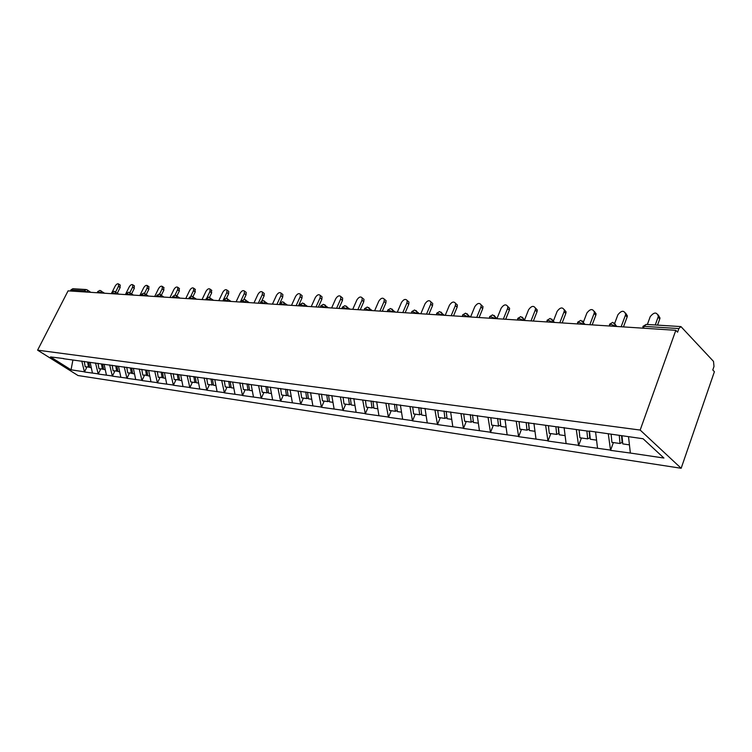 <?xml version="1.0" encoding="UTF-8"?>
<svg xmlns="http://www.w3.org/2000/svg" width="752" height="752" viewBox="0 0 752 752"><rect width="100%" height="100%" fill="white"/><g stroke="black" fill="none" stroke-linecap="round" stroke-linejoin="round"><path stroke-width="1.13" d="M640.168 430.059L675.822 330.307L677.58 332.187L678.877 328.568L644.107 326.359L646.184 324.413L680.927 326.584L713.507 361.392L713.996 366.44L712.783 369.965L714.4 371.704L681.162 468.27L78.029 375.539L37.6 350.169L640.168 430.059L681.162 468.27M628.512 436.733L630.364 453.052L663.922 458.043L643.082 438.745L589.371 431.046M630.364 453.052L610.558 450.373L613.388 442.561M608.265 433.65L610.558 450.373M610.201 450.053L578.589 445.607L581.428 437.974M576.276 429.524L578.589 445.607M578.232 445.297L547.982 441.048L550.812 433.584M545.604 425.284L547.982 441.048M547.616 440.738L518.636 436.677L521.456 429.373M516.22 421.223L518.636 436.677M518.269 436.376L490.492 432.485L493.303 425.331M488.029 417.332L490.492 432.485M490.116 432.184L463.458 428.452L466.259 421.458M460.957 413.6L463.458 428.452M463.091 428.161L437.485 424.589L440.277 417.727M434.947 410.009L437.485 424.589M437.109 424.297L412.5 420.866L415.283 414.145M409.943 406.55L412.5 420.866M412.134 420.575L388.455 417.285L391.228 410.695M385.879 403.232L388.455 417.285M388.088 417.003L365.303 413.835L368.057 407.368M362.699 400.026L365.303 413.835M364.927 413.553L342.987 410.507L345.723 404.172M340.365 396.943L342.987 410.507M342.611 410.235L321.461 407.302L324.178 401.079M318.829 393.973L321.461 407.302M321.085 407.029L300.687 404.2L303.394 398.099M298.036 391.106L300.687 404.2M300.321 403.937L280.628 401.22L283.316 395.214M277.977 388.333L280.628 401.22M280.261 400.957L261.245 398.325L263.914 392.431M258.575 385.597L261.245 398.325M260.878 398.071L242.511 395.533L245.161 389.743M239.794 382.843L242.511 395.533M242.144 395.279L224.378 392.835L227.01 387.139M221.671 380.343L224.378 392.835M224.011 392.591L206.838 390.222L209.451 384.62M204.121 377.927L206.838 390.222M206.471 389.978L189.842 387.694L192.446 382.185M187.135 375.586L189.842 387.694M189.485 387.449L173.383 385.24L175.968 379.826M170.676 373.312L173.383 385.24M173.026 384.996L157.431 382.862L159.988 377.532M154.715 371.112L157.431 382.862M157.065 382.627L141.959 380.559L144.497 375.304M139.242 368.978L141.959 380.559M141.592 380.324L126.938 378.322L129.466 373.152M124.24 366.91L126.938 378.322M126.58 378.087L112.368 376.15L114.868 371.056M109.67 364.899L112.368 376.15M112.01 375.925L98.211 374.035L100.702 369.025M95.523 362.953L98.211 374.035M97.863 373.81L84.459 371.986L86.931 367.051M81.78 361.054L84.459 371.986M84.111 371.77L71.045 369.824L50.516 356.918L63.835 358.582M588.966 431.272L63.469 358.713M595.575 431.902L597.53 448.164M564.094 427.559L566.106 443.492M533.929 423.404L535.997 439.008M505.015 419.419L507.13 434.712M477.276 415.593L479.419 430.595M450.627 411.917L452.807 426.628M425.021 408.383L427.23 422.821M400.384 404.99L402.621 419.165M376.667 401.718L378.933 415.64M353.825 398.569L356.11 412.246M331.811 395.533L334.104 408.966M310.567 392.61L312.879 405.807M290.065 389.78L292.387 402.762M270.278 387.101L272.6 399.82M251.177 384.629L253.471 396.971M232.678 382.072L234.981 394.217M214.781 379.6L217.084 391.557M197.456 377.213L199.759 388.981M180.677 374.891L182.99 386.481M164.415 372.654L166.728 384.065M148.652 370.473L150.964 381.715M133.367 368.358L135.67 379.44M118.525 366.318L120.837 377.231M104.124 364.325L106.427 375.088M90.137 362.398L92.44 373.011M83.632 291.87L84.224 290.723L70.942 289.877L70.359 291.015M70.942 289.877L72.85 288.712L86.151 289.539L84.224 290.723L87.232 292.105M72.906 360.011L71.045 369.824M675.822 330.307L68.075 290.864L37.6 350.169M680.927 326.584L678.877 328.568M120.038 284.989L120.141 287.546L118.44 286.352L118.628 283.993C117.566 283.41 116.41 284.134 115.141 286.164L112.236 291.936M89.62 366.967L85.211 366.807L84.215 361.392M87.608 362.041L88.567 367.286M88.745 362.201L89.714 367.446L91.283 367.672M118.44 286.352L115.629 291.955M120.141 287.546L117.34 293.148M134.166 285.769L134.307 288.373L132.596 287.161L132.775 284.782C131.685 284.162 130.491 284.886 129.203 286.963L125.396 294.587M103.513 368.941L98.973 368.781L97.976 363.291M101.473 363.959L102.432 369.279M102.639 364.118L103.607 369.439L105.271 369.683M132.596 287.161L129.88 292.603M134.307 288.373L131.591 293.825M148.699 286.578L148.877 289.219L147.157 287.988L147.336 285.6C146.208 284.933 144.986 285.666 143.66 287.79L139.834 295.517M117.82 370.971L113.138 370.811L112.142 365.246M115.742 365.933L116.701 371.319M116.945 366.092L117.914 371.497L119.681 371.751M147.157 287.988L144.516 293.327M148.877 289.219L146.264 294.511M163.663 287.414L163.88 290.093L162.15 288.843L162.319 286.437C161.163 285.732 159.913 286.465 158.55 288.636L154.696 296.485M132.549 373.058L127.727 372.907L126.731 367.258M130.434 367.954L131.393 373.434M131.675 368.132L132.643 373.612L134.514 373.876M162.15 288.843L159.556 294.135M163.88 290.093L161.37 295.207M179.079 288.27L179.333 290.986L177.594 289.727L177.763 287.302C176.57 286.55 175.282 287.283 173.891 289.511L170.008 297.482M147.721 375.22L142.758 375.06L141.761 369.326M145.578 370.05L146.537 375.605M146.856 370.228L147.824 375.784L149.798 376.066M177.594 289.727L174.99 295.075M179.333 290.986L176.936 295.912M194.956 289.144L195.247 291.917L193.508 290.629L193.668 288.195C192.446 287.386 191.121 288.129 189.692 290.413L185.782 298.506M163.372 377.438L158.249 377.278L157.253 371.469M161.144 372.005L162.15 377.842M162.507 372.39L163.466 378.03L165.562 378.331M193.508 290.629L190.829 296.185M195.247 291.917L193.001 296.589M211.331 290.056L211.66 292.866L209.911 291.569L210.071 289.116C208.812 288.251 207.449 288.994 205.973 291.344L202.044 299.559M179.502 379.722L174.22 379.572L173.223 373.669M177.246 374.223L178.243 380.145M178.647 374.618L179.606 380.343L181.824 380.662M209.911 291.569L207.016 297.623M211.66 292.866L209.507 297.378M228.204 290.986L228.749 291.4L228.589 293.853L226.831 292.528L226.991 290.075C225.694 289.144 224.293 289.887 222.771 292.302L218.813 300.65M196.15 382.091L194.843 382.533L190.698 381.931L189.701 375.944M193.856 376.508L194.843 382.533M195.266 376.761L196.253 382.73L198.603 383.069M226.831 292.528L222.865 300.913M228.589 293.853L226.493 298.29M245.622 291.955L246.214 292.406L246.054 294.869L244.297 293.524L244.456 291.062C243.122 290.065 241.665 290.808 240.104 293.289L236.119 301.768M213.333 384.526L211.989 384.986L207.712 384.375L206.715 378.284M210.992 378.876L211.989 384.986M212.449 379.074L213.446 385.193L215.927 385.55M244.297 293.524L240.302 302.041M246.054 294.869L243.93 299.399M263.595 292.951L264.243 293.459L264.093 295.912L262.326 294.549L262.486 292.086C261.104 291.015 259.609 291.757 257.992 294.305L253.979 302.924M231.08 387.036L229.698 387.524L225.271 386.895L224.284 380.709M228.702 381.32L229.698 387.524M230.206 381.527L231.193 387.741L233.825 388.117M262.326 294.549L258.303 303.206M264.093 295.912L261.818 300.809M282.16 293.976L282.874 294.54L282.714 297.002L280.947 295.611L281.107 293.158C279.688 292.002 278.146 292.735 276.473 295.357L272.431 304.128M249.429 389.639L247.991 390.147L243.413 389.498L242.426 383.21M247.004 383.84L247.991 390.147M248.555 384.056L249.542 390.373L252.324 390.777M280.947 295.611L276.896 304.419M282.714 297.002L279.819 303.319M301.336 295.038L302.125 295.668L301.966 298.121L300.189 296.711L300.358 294.258C298.892 293.007 297.303 293.741 295.574 296.448L291.503 305.368M268.389 392.328L266.904 392.864L262.175 392.187L261.188 385.795M265.917 386.453L266.904 392.864M267.524 386.669L268.511 393.099L271.453 393.512M300.189 296.711L296.119 305.66M301.966 298.121L298.469 305.82M321.17 296.138L322.044 296.843L321.865 299.277L320.098 297.848L320.267 295.414C318.763 294.06 317.109 294.775 315.314 297.576L311.225 306.647M288.007 395.101L286.474 395.674L281.577 394.969L280.599 388.474M285.497 389.151L286.474 395.674M287.151 389.376L288.129 395.909L291.25 396.351M320.098 297.848L316 306.957M321.865 299.277L318.35 307.107M341.681 297.275L342.639 298.065L342.461 300.471L340.684 299.023L340.863 296.608C339.321 295.141 337.61 295.846 335.74 298.741L331.623 307.963M308.32 397.977L306.722 398.579L301.665 397.846L300.687 391.247M305.754 391.942L306.722 398.579M307.474 392.177L308.442 398.823L311.742 399.293M340.684 299.023L336.567 308.292M342.461 300.471L338.926 308.442M362.906 298.45L363.968 299.334L363.78 301.712L362.003 300.236L362.191 297.858C360.603 296.26 358.836 296.955 356.88 299.945L352.744 309.335M329.357 400.948L327.703 401.587L322.458 400.835L321.489 394.114M326.735 394.838L327.703 401.587M328.521 395.082L329.489 401.841L332.967 402.339M362.003 300.236L357.858 309.674M363.78 301.712L360.227 309.824M384.892 299.663L386.067 300.659L385.87 302.99L384.084 301.496L384.291 299.155C382.655 297.416 380.822 298.093 378.782 301.195L374.618 310.755M351.156 404.031L349.445 404.698L344.002 403.918L343.072 397.272M348.486 397.836L349.445 404.698M350.338 398.09L351.287 404.971L354.982 405.497M384.084 301.496L379.929 311.102M385.87 302.99L382.289 311.253M407.669 300.922L408.966 302.041L408.759 304.325L406.982 302.802L407.189 300.518C405.525 298.61 403.617 299.268 401.474 302.483L397.3 312.23M373.772 407.217L371.986 407.932L366.346 407.123L365.434 400.402M371.046 400.948L371.986 407.932M372.964 401.211L373.904 408.214L377.814 408.768M406.982 302.802L402.799 312.588M408.759 304.325L405.168 312.738M431.281 302.229L432.729 303.498L432.503 305.707L430.727 304.156L430.952 301.937C429.251 299.86 427.268 300.49 425.012 303.827L420.819 313.753M397.235 410.526L395.383 411.288L389.527 410.451L388.624 403.608M394.452 404.172L395.383 411.288M396.445 404.444L397.376 411.579L401.512 412.171M430.727 304.156L426.525 314.129M432.503 305.707L428.894 314.28M455.778 303.582L457.385 305.011L457.141 307.136L455.374 305.556L455.609 303.432C453.879 301.148 451.82 301.749 449.442 305.218L445.222 315.342M421.609 413.967L419.682 414.775L413.6 413.901L412.707 406.935M418.761 407.528L419.682 414.775M420.829 407.81L421.75 415.076L426.14 415.706M455.374 305.556L451.153 315.727M457.141 307.136L453.522 315.878M482.991 306.609L481.224 305.002L482.991 306.609L482.737 308.621L480.97 307.013L481.224 305.002C479.475 302.492 477.332 303.047 474.803 306.666L470.573 316.987M446.942 417.529L444.93 418.394L438.613 417.492L437.73 410.385M444.028 411.006L444.93 418.394M446.18 411.306L447.083 418.704L451.736 419.372M480.97 307.013L476.74 317.382M482.737 308.621L479.099 317.541M507.816 306.478L509.602 308.282L509.339 310.172L507.581 308.536L507.844 306.647C506.087 303.893 503.859 304.4 501.17 308.17L497.016 318.472M473.281 421.242L471.194 422.163L464.614 421.223L463.749 413.985M470.301 414.634L471.194 422.163M472.538 414.935L473.431 422.483L478.357 423.188M507.581 308.536L503.332 319.111M509.339 310.172L505.692 319.262M535.48 308.029L537.285 310.04L537.013 311.779L535.255 310.115L535.537 308.376C533.77 305.35 531.457 305.801 528.59 309.73L524.595 319.826M506.087 427.164L500.851 426.422L499.986 418.723L500.691 425.096L498.529 426.083L491.676 425.106L490.83 417.717M497.655 418.403L498.529 426.083M535.255 310.115L531.006 320.907M537.013 311.779L533.356 321.057M564.282 309.645L566.096 311.892L565.814 313.452L564.075 311.751L564.357 310.2C562.609 306.872 560.202 307.258 557.138 311.356L553.312 321.198M528.449 422.652L529.154 429.157L527.002 430.172L519.867 429.148L519.03 421.618M526.165 422.521L527.002 430.172M528.571 422.662L529.427 430.52L534.982 431.31M564.075 311.751L559.808 322.777M565.814 313.452L562.158 322.928M594.287 311.328L596.101 313.847L595.828 315.201L594.108 313.462L594.371 312.118C592.67 308.461 590.16 308.771 586.87 313.058L583.402 322.147M558.144 426.741L558.83 433.387L556.687 434.421L549.242 433.359L548.434 425.679M555.888 426.704L556.687 434.421M558.388 426.779L559.215 434.788L565.109 435.634M594.108 313.462L589.831 324.723M595.828 315.201L592.162 324.873M625.579 313.095L627.375 315.896L627.121 317.015L625.42 315.248L625.673 314.129C624.019 310.125 621.425 310.35 617.871 314.825L614.732 323.219M589.154 431.169L589.794 437.796L587.66 438.867L579.886 437.758L579.106 429.909M586.88 430.981L587.66 438.867M589.502 431.065L590.301 439.243L596.562 440.146M625.42 315.248L621.143 326.753M627.121 317.015L623.455 326.904M658.244 314.947L660.002 318.058L659.786 318.914L658.103 317.118L658.32 316.263C656.75 311.873 654.052 312.005 650.217 316.667L647.369 324.488M621.528 435.765L622.139 442.402L620.015 443.511L611.893 442.345L611.141 434.336M619.263 435.455L620.015 443.511M622.026 435.84L622.769 443.906L629.433 444.864M658.103 317.118L655.246 324.977M659.786 318.914L657.539 325.127M642.311 328.126L644.107 326.359L643.439 328.201M87.448 292.124L87.458 290.046L86.151 289.539M87.26 289.915L90.785 292.34M101.257 293.017L97.976 291.597L97.074 292.744M101.041 290.77L101.041 293.007M115.225 291.663L115.291 293.825L112.133 292.5L111.211 293.665M129.833 292.575L129.927 294.775L126.721 293.421L125.781 294.605M144.882 293.524L144.995 295.743L141.733 294.38L140.774 295.583M160.392 294.493L160.533 296.749L157.215 295.367L156.237 296.589M176.382 295.489L176.551 297.792L173.186 296.382L172.18 297.623M192.879 296.523L193.076 298.864L189.645 297.435L188.63 298.685M209.902 297.595L210.137 299.963L206.65 298.516L205.606 299.785M227.48 298.694L227.743 301.11L224.199 299.625L223.137 300.922M245.65 299.832L245.951 302.285L242.332 300.781L241.242 302.107M264.422 301.007L264.76 303.507L261.085 301.975L259.966 303.319M283.842 302.229L284.228 304.767L280.477 303.206L279.33 304.569M303.949 303.488L304.513 304.005L304.363 306.073L300.546 304.485L299.381 305.876M324.761 304.795L325.381 305.378L325.221 307.427L321.339 305.81L320.136 307.22M346.324 306.139L347.001 306.807L346.841 308.828L342.874 307.183L341.643 308.621M368.687 307.54L369.429 308.292L369.251 310.275L365.209 308.602L363.94 310.068M391.895 308.997L392.694 309.852L392.506 311.779L388.38 310.078L387.073 311.563M415.978 310.51L416.852 311.478L416.655 313.349L412.444 311.61L411.1 313.123M441.01 312.08L441.96 313.18L441.744 314.975L437.438 313.199L436.057 314.74M467.039 313.706L468.054 314.966L467.838 316.667L463.439 314.853L462.01 316.432M494.12 315.408L495.22 316.836L494.985 318.425L490.492 316.573L489.016 318.181M522.33 317.175L523.505 318.81L523.26 320.258L518.664 318.369L517.141 320.004M551.733 319.027L552.983 320.878L552.739 322.166L548.029 320.239L546.45 321.912M582.405 320.954L583.721 323.059L583.496 324.159L578.673 322.194L577.028 323.896M614.431 322.965L615.813 325.362L615.606 326.236L610.671 324.225L608.951 325.964M104.584 293.233L99.913 290.394L97.638 291.635M118.778 294.154L114.088 291.278L111.775 292.537M133.405 295.104L128.677 292.19L126.345 293.468M148.464 296.081L143.707 293.12L141.348 294.427M163.983 297.087L159.198 294.088L156.811 295.414M179.982 298.13L175.178 295.085L172.753 296.429M196.488 299.202L191.657 296.109L189.203 297.482M213.521 300.302L208.661 297.172L206.18 298.563M231.099 301.449L226.23 298.262L223.711 299.681M249.269 302.624L244.372 299.39L241.824 300.838M268.041 303.846L263.134 300.556L260.549 302.031M287.461 305.105L282.536 301.768L279.923 303.263M307.549 306.402L302.614 303.018L299.963 304.541M328.342 307.756L323.407 304.316L320.719 305.867M349.887 309.157L344.952 305.66L342.226 307.239M372.212 310.604L367.296 307.051L364.523 308.658M395.373 312.108L390.476 308.489L387.656 310.144M419.409 313.669L414.54 309.993L411.682 311.676M444.366 315.285L439.544 311.544L436.639 313.264M470.301 316.968L465.535 313.161L462.583 314.928M497.279 318.716L492.588 314.853L489.58 316.648M525.357 320.54L520.769 316.601L517.705 318.444M554.609 322.439L550.135 318.434L547.005 320.324M585.103 324.413L580.76 320.343L577.574 322.27M616.922 326.481L612.748 322.335L609.487 324.319M646.184 324.413L642.847 326.453M120.329 285.196L118.628 283.993M134.486 285.995L132.775 284.782M149.046 286.832L147.336 285.6M164.049 287.687L162.319 286.437M179.493 288.571L177.763 287.302M195.407 289.482L193.668 288.195M211.82 290.422L210.071 289.116M228.749 291.4L226.991 290.075M246.214 292.406L244.456 291.062M264.243 293.459L262.486 292.086M282.874 294.54L281.107 293.158M302.125 295.668L300.358 294.258M322.044 296.843L320.267 295.414M342.639 298.065L340.863 296.608M363.968 299.334L362.191 297.858M386.067 300.659L384.291 299.155M408.966 302.041L407.189 300.518M432.729 303.498L430.952 301.937M457.385 305.011L455.609 303.432M509.602 308.282L507.844 306.647M537.285 310.04L535.537 308.376M566.096 311.892L564.357 310.2M596.101 313.847L594.371 312.118M627.375 315.896L625.673 314.129M660.002 318.058L658.32 316.263"/></g></svg>
